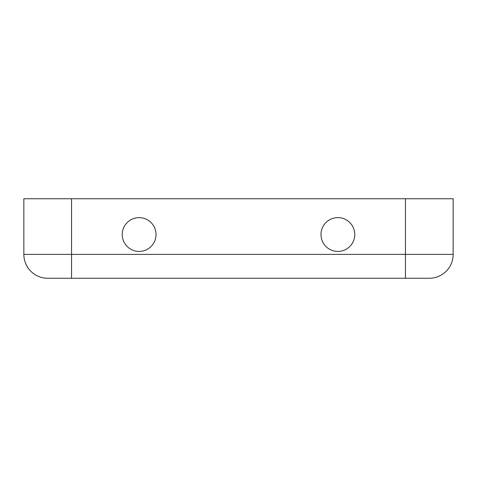 <?xml version="1.0" encoding="UTF-8"?>
<svg xmlns="http://www.w3.org/2000/svg" width="477" height="477" viewBox="0 0 477 477"><rect width="100%" height="100%" fill="white"/><g stroke="black" fill="none" stroke-linecap="round" stroke-linejoin="round"><path stroke-width="0.72" d="M139.123 217.631A16.892 16.892 0 0 0 122.231 234.523A16.892 16.892 0 0 0 139.123 251.421A16.892 16.892 0 0 0 156.021 234.523A16.892 16.892 0 0 0 139.123 217.631M337.877 217.631A16.892 16.892 0 0 0 320.979 234.523A16.892 16.892 0 0 0 337.877 251.421A16.892 16.892 0 0 0 354.769 234.523A16.892 16.892 0 0 0 337.877 217.631M453.15 254.402A23.85 23.85 0 0 1 429.3 278.252L47.7 278.252A23.85 23.85 0 0 1 23.85 254.402L23.85 198.748L453.15 198.748L453.15 254.402L405.45 254.402L405.45 198.748M405.45 278.252L405.45 254.402L23.85 254.402A23.85 23.85 0 0 0 47.7 278.252M71.55 278.252L71.55 198.748"/></g></svg>
